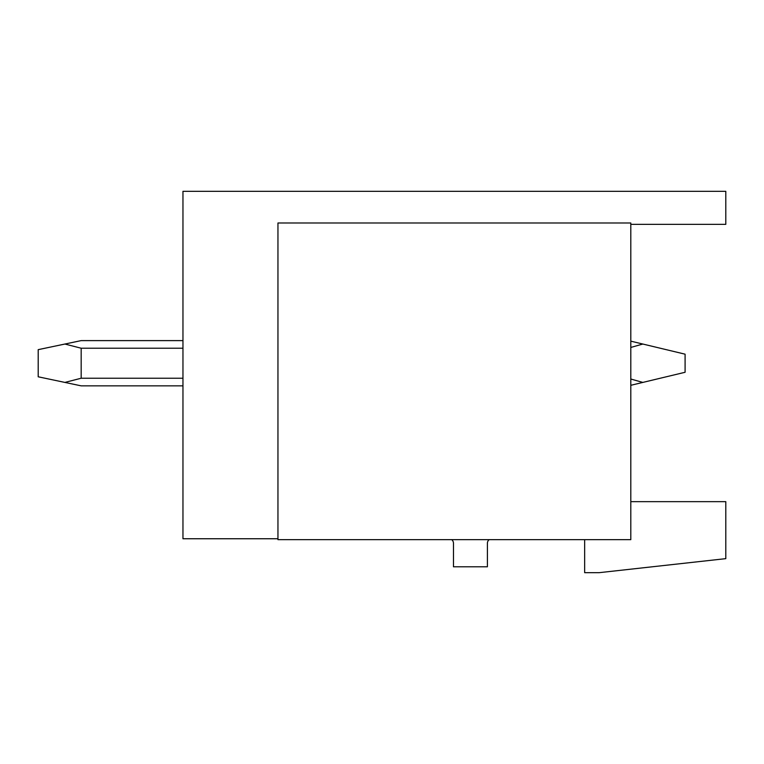 <?xml version="1.0" encoding="UTF-8"?>
<svg xmlns="http://www.w3.org/2000/svg" width="764" height="764" viewBox="0 0 764 764"><rect width="100%" height="100%" fill="white"/><g stroke="black" fill="none" stroke-linecap="round" stroke-linejoin="round"><path stroke-width="1.15" d="M277.953 538.744L182.959 538.744L182.959 191.325L725.8 191.325L725.8 224.349L630.806 224.349M630.806 222.992L277.953 222.992L277.953 539.651L630.806 539.651L630.806 222.992M451.667 539.651A4.527 4.527 0 0 1 453.472 543.271L453.472 566.793L487.403 566.793L487.403 543.271A4.527 4.527 0 0 1 489.208 539.651M630.806 501.652L725.8 501.652L725.8 558.646L599.138 572.675L584.661 572.675L584.661 539.651M182.959 385.849L81.175 385.849L38.2 376.795L38.2 349.654L64.902 344.039L81.175 348.222L81.175 378.228L182.959 378.228M630.806 379.02L642.82 382.42L685.088 372.278L685.088 354.181L630.806 341.155M81.175 378.228L64.902 382.42M630.806 385.304L642.82 382.42M81.175 348.222L182.959 348.222M630.806 347.439L642.82 344.039M64.902 344.039L81.175 340.61L182.959 340.61"/></g></svg>
